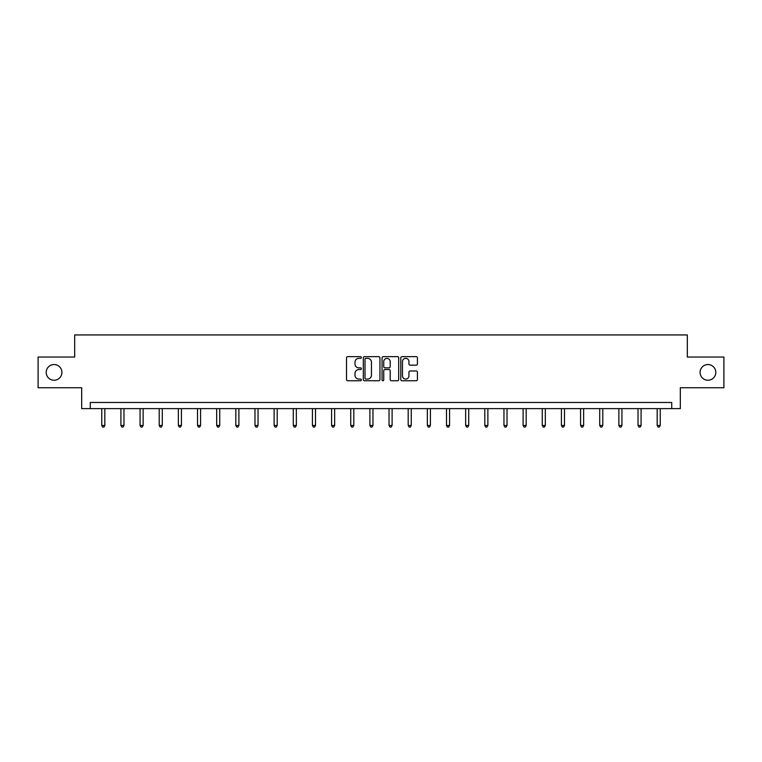 <?xml version="1.0" encoding="UTF-8"?>
<svg xmlns="http://www.w3.org/2000/svg" width="762" height="762" viewBox="0 0 762 762"><rect width="100%" height="100%" fill="white"/><g stroke="black" fill="none" stroke-linecap="round" stroke-linejoin="round"><path stroke-width="1.14" d="M361.359 357.502A0.848 0.848 0 0 0 360.512 356.664L347.71 356.664A1.21 1.21 0 0 0 346.5 357.864L346.5 379.552A1.21 1.21 0 0 0 347.71 380.762L360.512 380.762A0.848 0.848 0 0 0 361.359 379.914A0.848 0.848 0 0 0 360.512 379.076L358.854 379.076A3.858 3.858 0 0 1 354.997 375.218L354.997 373.409A3.858 3.858 0 0 1 358.854 369.551L360.512 369.551A0.848 0.848 0 0 0 361.359 368.713A0.848 0.848 0 0 0 360.512 367.865L358.854 367.865A3.858 3.858 0 0 1 354.997 364.007L354.997 362.207A3.858 3.858 0 0 1 358.854 358.35L360.512 358.35A0.848 0.848 0 0 0 361.359 357.502M700.078 372.389A7.858 7.858 0 0 0 707.936 380.248A7.858 7.858 0 0 0 715.794 372.389A7.858 7.858 0 0 0 707.936 364.541A7.858 7.858 0 0 0 700.078 372.389M46.206 372.389A7.858 7.858 0 0 0 54.064 380.248A7.858 7.858 0 0 0 61.922 372.389A7.858 7.858 0 0 0 54.064 364.541A7.858 7.858 0 0 0 46.206 372.389M416.214 365.16A1.21 1.21 0 0 0 417.424 363.95L417.424 357.864A1.21 1.21 0 0 0 416.214 356.664L402.003 356.664A1.21 1.21 0 0 0 400.793 357.864L400.793 379.552A1.21 1.21 0 0 0 402.003 380.762L416.214 380.762A1.21 1.21 0 0 0 417.424 379.552L417.424 372.208A1.21 1.21 0 0 0 416.214 370.999L410.137 370.999A1.21 1.21 0 0 0 408.927 372.208L408.927 375.847A3.219 3.219 0 0 1 405.708 379.076A3.219 3.219 0 0 1 402.479 375.847L402.479 361.569A3.219 3.219 0 0 1 405.708 358.35A3.219 3.219 0 0 1 408.927 361.569L408.927 363.95A1.21 1.21 0 0 0 410.137 365.16L416.214 365.16M671.722 408.613L680.314 408.613L680.314 387.744L723.9 387.744L723.9 357.045L687.314 357.045L687.314 334.947L74.686 334.947L74.686 357.045L38.1 357.045L38.1 387.744L81.686 387.744L81.686 408.613L671.722 408.613L671.722 402.469L90.278 402.469L90.278 408.613M379.943 357.864A1.21 1.21 0 0 0 378.743 356.664L364.522 356.664A1.21 1.21 0 0 0 363.312 357.864L363.312 379.552A1.21 1.21 0 0 0 364.522 380.762L378.743 380.762A1.21 1.21 0 0 0 379.943 379.552L379.943 357.864M383.257 356.664L397.478 356.664A1.21 1.21 0 0 1 398.688 357.864L398.688 379.552A1.21 1.21 0 0 1 397.478 380.762L391.392 380.762A1.21 1.21 0 0 1 390.192 379.552L390.192 370.761A1.21 1.21 0 0 0 388.982 369.551L384.943 369.551A1.21 1.21 0 0 0 383.743 370.761L383.743 379.914A0.848 0.848 0 0 1 382.895 380.762A0.848 0.848 0 0 1 382.057 379.914L382.057 357.864A1.21 1.21 0 0 1 383.257 356.664M365.846 358.35A0.848 0.848 0 0 0 364.998 359.188L364.998 378.228A0.848 0.848 0 0 0 365.846 379.076L367.589 379.076A3.858 3.858 0 0 0 371.446 375.218L371.446 362.207A3.858 3.858 0 0 0 367.589 358.35L365.846 358.35M390.192 361.626A3.219 3.219 0 0 0 386.963 358.407A3.219 3.219 0 0 0 383.743 361.626L383.743 366.665A1.21 1.21 0 0 0 384.943 367.865L388.982 367.865A1.21 1.21 0 0 0 390.192 366.665L390.192 361.626M101.756 408.613L101.756 425.453L104.823 425.453L104.823 408.613M104.823 425.453L103.908 427.053L102.68 427.053L101.756 425.453M120.91 408.613L120.91 425.453L123.977 425.453L123.977 408.613M123.977 425.453L123.053 427.053L121.834 427.053L120.91 425.453M140.065 408.613L140.065 425.453L143.132 425.453L143.132 408.613M143.132 425.453L142.208 427.053L140.98 427.053L140.065 425.453M159.21 408.613L159.21 425.453L162.287 425.453L162.287 408.613M162.287 425.453L161.363 427.053L160.134 427.053L159.21 425.453M178.365 408.613L178.365 425.453L181.432 425.453L181.432 408.613M181.432 425.453L180.518 427.053L179.289 427.053L178.365 425.453M197.52 408.613L197.52 425.453L200.587 425.453L200.587 408.613M200.587 425.453L199.663 427.053L198.444 427.053L197.52 425.453M216.675 408.613L216.675 425.453L219.742 425.453L219.742 408.613M219.742 425.453L218.818 427.053L217.589 427.053L216.675 425.453M235.82 408.613L235.82 425.453L238.897 425.453L238.897 408.613M238.897 425.453L237.973 427.053L236.744 427.053L235.82 425.453M254.975 408.613L254.975 425.453L258.042 425.453L258.042 408.613M258.042 425.453L257.127 427.053L255.899 427.053L254.975 425.453M274.13 408.613L274.13 425.453L277.197 425.453L277.197 408.613M277.197 425.453L276.273 427.053L275.044 427.053L274.13 425.453M293.284 408.613L293.284 425.453L296.351 425.453L296.351 408.613M296.351 425.453L295.427 427.053L294.199 427.053L293.284 425.453M312.43 408.613L312.43 425.453L315.506 425.453L315.506 408.613M315.506 425.453L314.582 427.053L313.353 427.053L312.43 425.453M331.584 408.613L331.584 425.453L334.651 425.453L334.651 408.613M334.651 425.453L333.737 427.053L332.508 427.053L331.584 425.453M350.739 408.613L350.739 425.453L353.806 425.453L353.806 408.613M353.806 425.453L352.882 427.053L351.653 427.053L350.739 425.453M369.894 408.613L369.894 425.453L372.961 425.453L372.961 408.613M372.961 425.453L372.037 427.053L370.808 427.053L369.894 425.453M389.039 408.613L389.039 425.453L392.106 425.453L392.106 408.613M392.106 425.453L391.192 427.053L389.963 427.053L389.039 425.453M408.194 408.613L408.194 425.453L411.261 425.453L411.261 408.613M411.261 425.453L410.347 427.053L409.118 427.053L408.194 425.453M427.349 408.613L427.349 425.453L430.416 425.453L430.416 408.613M430.416 425.453L429.492 427.053L428.263 427.053L427.349 425.453M446.494 408.613L446.494 425.453L449.57 425.453L449.57 408.613M449.57 425.453L448.647 427.053L447.418 427.053L446.494 425.453M465.649 408.613L465.649 425.453L468.716 425.453L468.716 408.613M468.716 425.453L467.801 427.053L466.573 427.053L465.649 425.453M484.803 408.613L484.803 425.453L487.871 425.453L487.871 408.613M487.871 425.453L486.956 427.053L485.727 427.053L484.803 425.453M503.958 408.613L503.958 425.453L507.025 425.453L507.025 408.613M507.025 425.453L506.101 427.053L504.873 427.053L503.958 425.453M523.103 408.613L523.103 425.453L526.18 425.453L526.18 408.613M526.18 425.453L525.256 427.053L524.027 427.053L523.103 425.453M542.258 408.613L542.258 425.453L545.325 425.453L545.325 408.613M545.325 425.453L544.411 427.053L543.182 427.053L542.258 425.453M561.413 408.613L561.413 425.453L564.48 425.453L564.48 408.613M564.48 425.453L563.556 427.053L562.337 427.053L561.413 425.453M580.568 408.613L580.568 425.453L583.635 425.453L583.635 408.613M583.635 425.453L582.711 427.053L581.482 427.053L580.568 425.453M599.713 408.613L599.713 425.453L602.79 425.453L602.79 408.613M602.79 425.453L601.866 427.053L600.637 427.053L599.713 425.453M618.868 408.613L618.868 425.453L621.935 425.453L621.935 408.613M621.935 425.453L621.02 427.053L619.792 427.053L618.868 425.453M638.023 408.613L638.023 425.453L641.09 425.453L641.09 408.613M641.09 425.453L640.166 427.053L638.947 427.053L638.023 425.453M657.177 408.613L657.177 425.453L660.244 425.453L660.244 408.613M660.244 425.453L659.321 427.053L658.092 427.053L657.177 425.453"/></g></svg>
